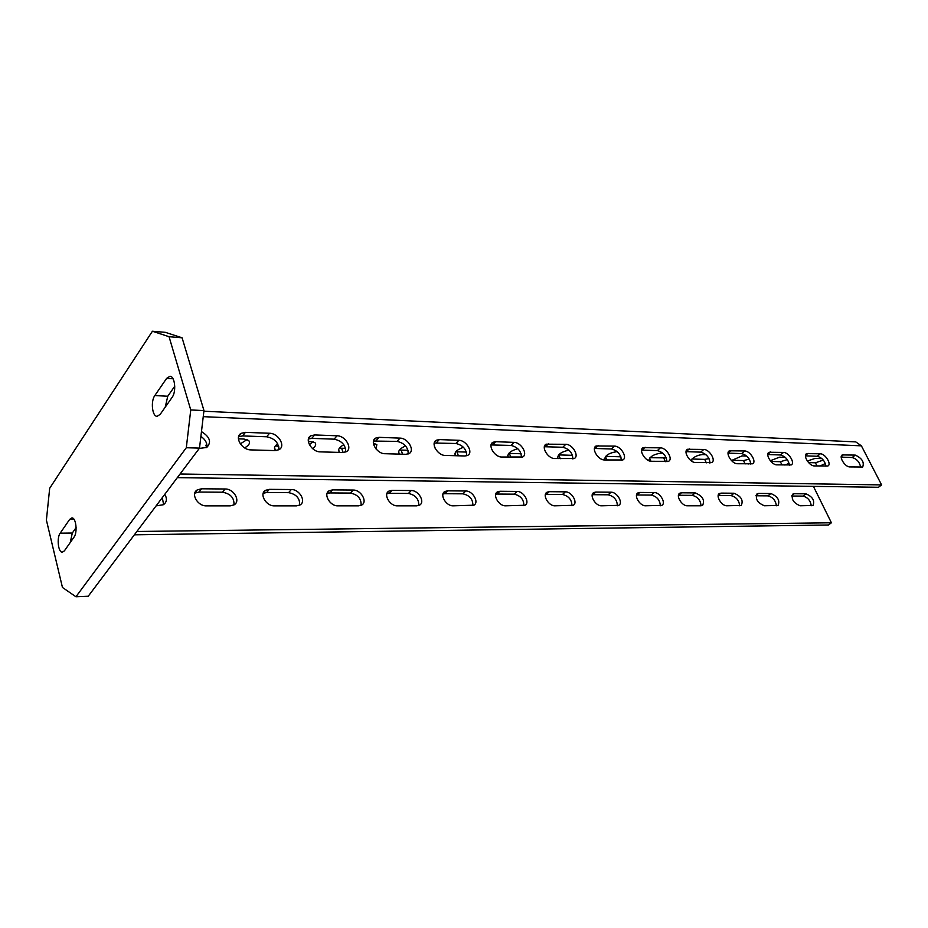 <?xml version="1.0" encoding="UTF-8"?>
<svg xmlns="http://www.w3.org/2000/svg" width="928" height="928" viewBox="0 0 928 928"><rect width="100%" height="100%" fill="white"/><g stroke="black" fill="none" stroke-linecap="round" stroke-linejoin="round"><path stroke-width="1.39" d="M166.634 378.38L169.952 376.269C174.916 376.037 176.552 391.639 172.144 397.312L160.184 414.352L157.099 416.324C152.215 416.591 150.545 401.198 154.825 395.56L166.634 378.38L173.049 378.786M199.508 448.108L88.23 596.24L75.934 596.762L186.308 447.737L190.75 409.956L203.963 410.582L199.508 448.108L186.308 447.737M75.934 596.762L62.454 587.47L46.4 520.098L49.683 488.279L152.412 331.238L165.312 332.328L182.085 337.792L203.963 410.582M76.119 527.568L72.303 533.032L70.261 542.497M174.766 386.21L167.759 396.244L165.23 407.16M182.085 337.792L169.058 336.713L152.412 331.238M169.058 336.713L190.75 409.956M64.426 550.803L62.362 552.195C58.255 552.74 56.55 537.88 60.169 533.182L69.646 519.413L71.85 517.917C76.026 517.383 77.732 532.428 74.008 537.15L64.426 550.803M203.893 411.22L855.778 441.902L861.404 445.846L881.6 484.903L878.468 487.27L177.329 477.642M180.067 473.999L881.6 484.903M201.469 431.613C209.925 436.868 211.7 442.146 206.782 447.447L199.265 448.433M269.503 433.26C278.412 433.179 285.986 446.124 279.061 449.662L275.059 450.59L250.896 449.894C241.79 450.068 234.088 436.937 241.141 433.341L245.421 432.355L269.503 433.26L266.696 436.775L242.649 435.928L238.566 436.798M337.026 435.777C345.425 435.684 352.872 448.421 346.306 451.704L342.768 452.504L320.288 451.866C311.704 452.04 304.129 439.13 310.822 435.789L314.604 434.942L337.026 435.777L334.138 439.164L311.75 438.376L308.444 438.979M400.003 438.12C407.914 438.028 415.257 450.544 409.039 453.595L405.896 454.302L384.911 453.711C376.826 453.885 369.379 441.183 375.712 438.086L379.076 437.343L400.003 438.12L397.056 441.392L373.508 441.055M458.884 440.313C466.355 440.208 473.593 452.516 467.689 455.358L464.882 455.984L445.266 455.428C437.633 455.602 430.29 443.12 436.299 440.243L439.304 439.582L458.884 440.313L455.88 443.48L434.258 443.039M514.042 442.378C521.107 442.262 528.252 454.36 522.65 456.994L501.746 457.028C494.531 457.214 487.293 444.953 492.988 442.273L495.68 441.693L514.042 442.378L511.003 445.428L491.086 444.93M565.825 444.303C572.506 444.187 579.571 456.066 574.246 458.536L554.712 458.536C547.891 458.722 540.746 446.67 546.163 444.176L565.825 444.303L562.762 447.261L544.376 446.728M614.533 446.124C620.878 445.997 627.85 457.666 622.792 459.975L604.488 459.952C598.026 460.137 590.974 448.305 596.124 445.974L614.533 446.124L611.448 448.99L594.454 448.444M660.434 447.83C666.455 447.714 673.357 459.163 668.531 461.32L651.363 461.286C645.227 461.471 638.255 449.86 643.162 447.679L660.434 447.83L657.337 450.614L641.596 450.08M703.772 449.454C709.479 449.326 716.3 460.566 711.718 462.596L695.571 462.538C689.748 462.724 682.846 451.321 687.52 449.28L703.772 449.454L700.663 452.145L686.059 451.634M744.732 450.973C750.172 450.846 756.923 461.9 752.538 463.791L737.331 463.733C731.798 463.907 724.977 452.713 729.431 450.799L744.732 450.973L741.634 453.595L728.051 453.119M783.534 452.423C788.707 452.296 795.377 463.142 791.201 464.928L776.84 464.847C771.574 465.032 764.834 454.047 769.092 452.249L783.534 452.423L780.436 454.975L767.804 454.523M820.317 453.792C825.259 453.664 831.859 464.313 827.869 465.995L814.297 465.914C809.274 466.1 802.604 455.3 806.664 453.618L820.317 453.792L817.232 456.274L805.469 455.857M855.256 455.103C861.996 458.212 864.467 462.179 862.68 467.016L849.828 466.923C845.048 467.109 838.448 456.506 842.334 454.917L855.256 455.103L852.182 457.516L841.209 457.133M240.317 443.886L247.068 439.582M278.678 446.31L278.899 448.734M275.384 445.858L278.11 446.298M309.384 444.674L313.142 441.67M345.61 448.363L341.632 448.247L343.093 452.516M339.532 447.957L341.632 448.247M373.717 444.86L374.889 443.642M408.042 450.289L401.093 450.068L402.601 454.21M399.562 449.894L401.093 450.068M466.436 452.075L456.889 451.785L458.42 455.799M455.857 451.692L456.889 451.785M521.142 453.757L509.333 453.398L510.887 457.295M572.53 455.335L558.737 454.906L560.303 458.699M620.867 456.808L605.578 456.344M666.281 457.875L649.971 457.713M709.004 458.583L704.735 459.395L691.963 459M749.279 459.14L743.537 460.578L731.751 460.218M787.315 459.627L780.402 461.715L770.878 461.425M823.298 460.079L815.445 462.794L808.555 462.585M134.374 534.806L828.46 524.993L831.407 522.777L813.415 486.376M162.307 497.628L163.618 504.612M233.949 504.925C234.401 497.965 230.596 493.719 222.523 492.211L198.998 492.049L201.538 488.789L225.086 488.986C233.821 488.65 240.955 501.178 234.088 504.844L230.156 505.876L206.526 505.876C197.606 506.294 190.344 493.615 197.328 489.88L201.538 488.789M197.328 489.88L194.799 493.128L198.998 492.049M299.616 505.18C300.034 498.371 296.368 494.195 288.62 492.652L266.649 492.501L269.271 489.358L291.276 489.532C299.524 489.207 306.553 501.549 300.022 504.96L296.519 505.864L274.468 505.864C266.034 506.27 258.9 493.777 265.536 490.309L269.271 489.358M263.204 493.302L266.649 492.501M361.085 505.366C361.433 498.73 357.895 494.624 350.459 493.07L329.892 492.93L332.584 489.88L353.185 490.054C360.98 489.729 367.906 501.886 361.7 505.052L358.579 505.853L337.943 505.853C329.974 506.259 322.944 493.951 329.254 490.715L332.584 489.88M327.085 493.487L329.892 492.93M418.714 505.516C418.98 499.044 415.558 495.018 408.448 493.452L389.145 493.325L391.894 490.378L411.208 490.541C418.598 490.216 425.43 502.176 419.526 505.134L416.73 505.841L397.381 505.841C389.841 506.236 382.916 494.125 388.913 491.109L391.894 490.378M386.883 493.719L389.145 493.325M472.874 505.621C473.036 499.31 469.707 495.378 462.91 493.824L444.767 493.696L447.563 490.842L465.717 490.993C472.723 490.68 479.474 502.442 473.848 505.203L453.154 505.83C446.008 506.212 439.176 494.299 444.895 491.492L447.563 490.842M442.992 493.951L444.767 493.696M523.868 505.69C523.902 499.554 520.678 495.703 514.17 494.16L497.083 494.044L499.914 491.272L517.012 491.422C523.659 491.109 530.34 502.674 524.981 505.261L505.598 505.818C498.823 506.189 492.06 494.485 497.512 491.863L499.914 491.272M495.726 494.206L497.083 494.044M571.938 505.748C571.868 499.763 568.725 496.016 562.507 494.485L546.395 494.38L549.248 491.689L565.384 491.828C571.694 491.527 578.295 502.883 573.191 505.308L554.99 505.818C548.552 506.178 541.882 494.67 547.068 492.211L549.248 491.689M545.397 494.473L546.395 494.38M617.364 505.772C617.166 499.948 614.104 496.294 608.165 494.798L592.934 494.694L595.811 492.072L611.053 492.2C617.05 491.91 623.581 503.08 618.709 505.354L601.599 505.806C595.486 506.154 588.886 494.844 593.839 492.548L595.811 492.072M592.25 494.74L592.934 494.694M660.33 505.783C660.017 500.111 657.024 496.55 651.352 495.088L636.933 494.984L639.821 492.443L654.252 492.559C659.959 492.269 666.42 503.254 661.78 505.389L645.644 505.795C639.833 506.143 633.302 495.03 638.023 492.861L639.821 492.443M692.265 495.355L678.6 495.262L681.5 492.791L695.165 492.907C702.577 495.935 705.048 500.099 702.566 505.424L701.023 505.783C700.617 500.262 697.694 496.782 692.265 495.355L695.165 492.907M739.662 505.783C739.129 500.401 736.264 497.014 731.09 495.622L718.179 495.529M776.353 505.772C775.715 500.528 772.92 497.222 767.966 495.865L755.902 495.784M811.258 505.772C810.527 500.644 807.801 497.42 803.045 496.097L791.758 496.028M136.868 531.489L831.407 522.777M156.101 505.888L163.456 504.704C166.843 502.152 167.295 498.696 164.79 494.322M701.023 505.783L687.346 505.783C681.802 506.131 675.34 495.204 679.864 493.174L681.5 492.791M731.09 495.622L733.99 493.232L721.021 493.116L718.806 494.056M733.99 493.232C741.136 496.213 743.56 500.285 741.263 505.447L726.879 505.783C721.59 506.108 715.198 495.378 719.513 493.464M767.966 495.865L770.866 493.534L758.536 493.429L756.529 494.264M770.866 493.534C777.768 496.48 780.158 500.459 778.024 505.47L764.405 505.772C757.399 502.825 754.986 498.823 757.167 493.742M803.045 496.097L805.945 493.824L794.206 493.731L792.384 494.462M805.945 493.824C812.615 496.735 814.958 500.621 812.998 505.493L800.075 505.772C793.312 502.86 790.934 498.939 792.941 494.021M244.598 447.899C249.168 445.289 250.525 442.83 248.704 440.533L243.971 439.037L238.403 438.851M206.642 443.63L206.445 447.632M312.608 448.653C315.659 446.356 316.425 444.35 314.928 442.621L308.305 441.218M277.669 443.77C274.514 446.113 273.714 448.178 275.28 449.941L276.161 450.556M376.084 449.036L376.826 444.593L373.404 443.433M343.812 444.721C339.172 447.319 337.676 449.697 339.323 451.878L340.135 452.435M435.325 448.676L434.304 446.066M405.594 445.939C399.771 448.56 397.66 451.147 399.237 453.676L399.875 454.128M463.455 447.261C456.692 449.79 454.012 452.481 455.428 455.358L455.915 455.729M517.766 448.665C510.284 450.938 507.094 453.699 508.208 456.936L508.59 457.226M568.91 450.115C560.883 451.982 557.218 454.755 557.902 458.409L558.18 458.629M604.314 458.757L604.766 459.801C604.569 455.787 608.559 453.073 616.737 451.658L617.236 451.681M648.695 460.613C649.716 456.715 653.753 454.233 660.817 453.154L662.87 453.224M709.444 462.933L710.048 462.77M690.792 460.508C693.471 457.063 697.38 455.08 702.531 454.569L705.953 454.685M748.142 464.035L750.764 463.118M731.426 460.543L742.04 455.903L746.704 456.066M784.879 465.079L789.148 463.35M770.286 460.729L779.543 457.179L785.297 457.365M819.818 466.076L825.398 463.536M807.325 461.042L815.167 458.386L821.895 458.606M206.758 447.47C207.431 443.294 205.482 439.605 200.9 436.38M278.713 449.836C278.841 442.83 274.827 438.48 266.696 436.775M345.703 452.006C345.773 445.162 341.922 440.881 334.138 439.164M408.204 453.966C408.204 447.296 404.492 443.108 397.056 441.392M466.668 455.776C466.564 449.28 462.968 445.185 455.88 443.48M521.455 457.434C521.246 451.112 517.766 447.11 511.003 445.428M572.901 458.977C572.588 452.818 569.2 448.92 562.762 447.261M621.319 460.392C620.878 454.407 617.584 450.602 611.448 448.99M666.954 461.715C666.385 455.892 663.184 452.191 657.337 450.614M710.036 462.956C709.352 457.284 706.231 453.676 700.663 452.145M750.775 464.104C749.986 458.594 746.936 455.091 741.634 453.595M789.345 465.206C788.464 459.824 785.494 456.414 780.436 454.975M825.943 466.25C824.969 461.007 822.069 457.678 817.232 456.274M860.685 467.236C859.641 462.121 856.799 458.884 852.182 457.516M72.303 533.032L60.169 533.182M69.646 519.413L74.054 519.378M167.759 396.244L154.825 395.56M861.404 445.846L203.244 416.66M222.523 492.211L225.086 488.986M288.62 492.652L291.276 489.532M350.459 493.07L353.185 490.054M408.448 493.452L411.208 490.541M462.91 493.824L465.717 490.993M514.17 494.16L517.012 491.422M562.507 494.485L565.384 491.828M608.165 494.798L611.053 492.2M651.352 495.088L654.252 492.559M718.191 495.471L721.021 493.116M755.937 495.54L758.536 493.429M791.828 495.622L794.206 493.731M245.421 432.355L242.649 435.928M314.604 434.942L311.75 438.376M379.076 437.343L376.142 440.649M439.304 439.582L436.311 442.784M495.68 441.693L492.652 444.779M548.576 443.665L545.525 446.658M598.305 445.521L595.219 448.41M645.134 447.261L642.037 450.068M689.307 448.908L686.21 451.634M731.055 450.463L728.062 453.026M770.576 451.936L767.827 454.221M808.033 453.34L805.516 455.381M843.575 454.662L841.267 456.495M620.588 456.808L621.308 458.467M605.416 456.53L606.924 460.021M663.81 458.13L665.399 461.68M649.577 458.142L650.957 461.262M704.735 459.395L706.324 462.852M691.372 459.638L692.195 461.46M743.537 460.578L745.138 463.954M780.402 461.715L782.002 464.998M815.445 462.794L817.046 465.995M265.536 490.309L263.308 492.988M329.254 490.715L327.294 492.942M388.913 491.109L387.185 492.977M444.895 491.492L443.364 493.046M497.512 491.863L496.178 493.174M547.068 492.211L545.896 493.313M593.839 492.548L592.795 493.487M638.023 492.861L637.118 493.673M679.864 493.174L679.052 493.858M238.635 436.578L241.141 433.341M308.606 438.457L310.822 435.789M373.764 440.301L375.712 438.086M434.594 442.076L436.299 440.243M491.504 443.804L492.988 442.273M544.852 445.463L546.163 444.176M594.976 447.064L596.124 445.974M642.153 448.595L643.162 447.679M686.627 450.068L687.52 449.28M728.642 451.472L729.431 450.799M768.396 452.818L769.092 452.249M806.049 454.117L806.664 453.618M205.865 445.185L206.584 447.563M274.526 447.609L275.28 449.941M338.627 449.836L339.323 451.878M398.599 451.901L399.237 453.676M454.836 453.815L455.428 455.358M507.674 455.578L508.208 456.936M557.415 457.226L557.902 458.409"/></g></svg>
